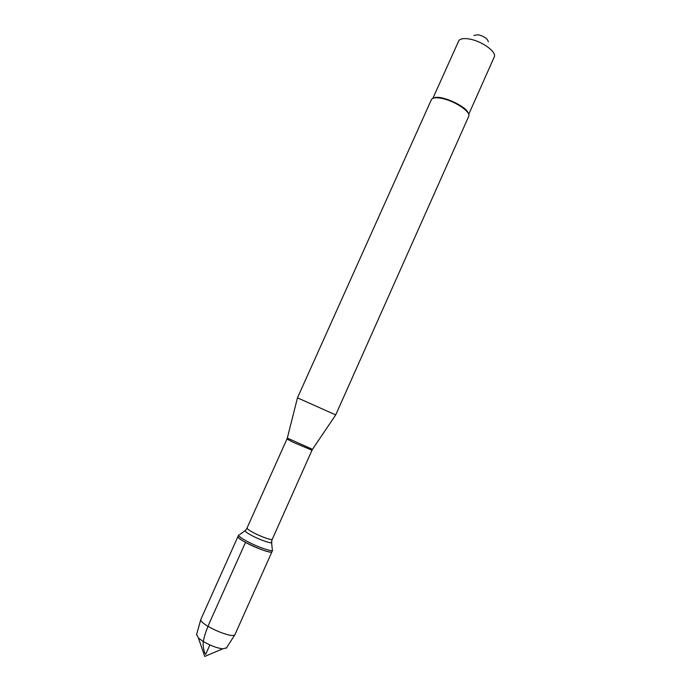 <?xml version="1.0" encoding="UTF-8"?>
<svg xmlns="http://www.w3.org/2000/svg" width="691" height="691" viewBox="0 0 691 691"><rect width="100%" height="100%" fill="white"/><g stroke="black" fill="none" stroke-linecap="round" stroke-linejoin="round"><path stroke-width="1.04" d="M246.195 540.863C240.96 537.935 238.447 535.966 238.663 534.972L237.989 536.458C237.782 537.468 240.287 539.438 245.512 542.375C255.8 548.153 271.762 553.724 272.004 551.677C271.554 555.253 235.622 539.179 237.989 536.458L200.822 619.43C199.449 624.439 232.107 639.045 234.923 634.692L272.669 550.183C272.435 552.213 256.482 546.624 246.195 540.863M287.326 438.016L297.476 397.817L335.705 414.92L312.513 449.28M335.705 414.92L468.714 116.373C471.297 112.279 455.827 101.517 442.983 98.649C436.462 97.189 432.601 97.535 431.383 99.668L431.365 99.694M473.888 35.422L478.509 34.775C484.538 36.537 487.794 38.895 488.278 41.857M432.877 98.329L458.807 40.691C460.422 38.558 464.188 38.048 470.105 39.154C482.137 41.374 496.328 51.678 494.411 56.619L468.714 114.361M468.308 113.428C466.891 106.284 440.115 94.304 433.844 98.01M196.615 634.502L198.395 637.948L202.61 641.101C209.865 645.411 216.577 647.994 222.735 648.832L226.493 647.873M209.874 644.945L205.676 654.325C204.432 653.021 203.577 649.799 203.102 644.668C203.318 634.649 210.591 620.587 215.963 608.322L245.512 542.375M286.955 439.018L287.309 438.068L312.479 449.331L312.004 450.23L293.036 442.24L286.955 439.018L247.05 527.984C246.92 528.684 248.812 530.109 252.707 532.26C260.352 536.484 272.133 540.682 272.28 539.274L271.477 541.753C274.603 544.923 260.455 540.371 250.963 535.093C245.625 532.087 243.88 530.472 245.737 530.239L247.05 527.984M312.004 450.23L272.28 539.274M244.977 530.783L239.665 534.601M271.58 542.685L272.28 549.19M297.476 397.817L431.383 99.668M198.395 637.948L204.726 656.45L222.735 648.832M226.259 648.227L234.923 634.692M196.503 634.908L200.822 619.43"/></g></svg>
